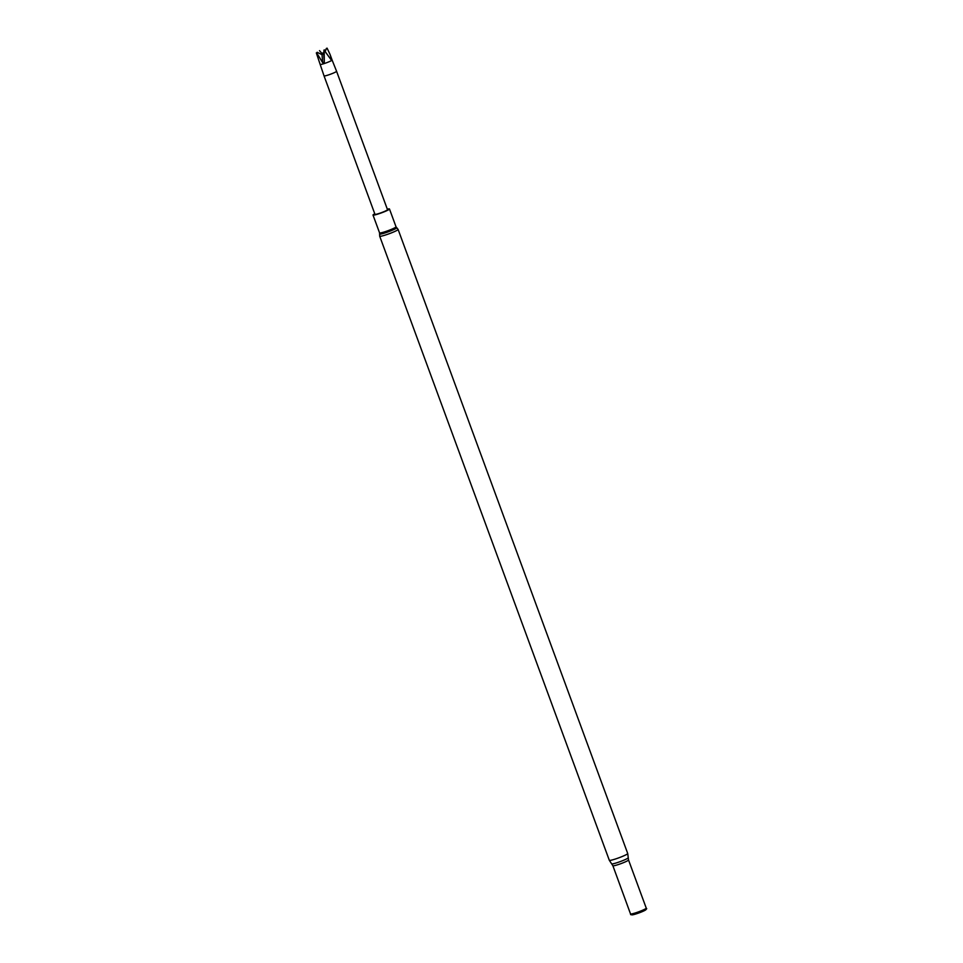 <?xml version="1.0" encoding="UTF-8"?>
<svg xmlns="http://www.w3.org/2000/svg" width="963" height="963" viewBox="0 0 963 963"><rect width="100%" height="100%" fill="white"/><g stroke="black" fill="none" stroke-linecap="round" stroke-linejoin="round"><path stroke-width="1.44" d="M375.594 214.376A6.681 0.662 159.8 0 1 374.968 214.328L324.037 75.884A6.681 0.662 159.8 0 0 324.663 75.945A6.681 0.662 159.8 0 0 331.826 73.718A6.681 0.662 159.8 0 0 336.581 71.274L387.511 209.705A6.681 0.662 159.8 0 1 382.756 212.149A6.681 0.662 159.8 0 1 375.594 214.376M374.776 213.798A8.775 0.867 -20.2 0 0 373.006 215.038A8.775 0.867 -20.2 0 0 384.851 211.535A8.775 0.867 -20.2 0 0 389.473 208.983A8.775 0.867 -20.2 0 0 387.319 209.176M646.667 908.578A8.595 0.855 159.8 0 1 646.63 908.807A8.595 0.855 159.8 0 1 638.926 912.382A8.595 0.855 159.8 0 1 630.741 914.645A8.595 0.855 159.8 0 1 630.572 914.501L630.621 914.176A8.426 0.831 159.8 0 0 638.818 912.093A8.426 0.831 159.8 0 0 646.414 908.362L646.667 908.578M646.63 908.807L645.824 909.758A7.487 0.746 159.8 0 1 639.107 912.876A7.487 0.746 159.8 0 1 631.969 914.85L630.741 914.645M324.495 49.92A6.175 0.614 159.8 0 1 324.086 50.088L330.827 59.417L331.489 58.984L330.044 54.41L327.071 48.15M324.808 50.16A6.368 0.626 159.8 0 1 324.122 50.449L324.086 50.088M316.658 52.869L322.653 62.631L324.326 62.101L324.122 50.449M330.285 55.084L332.103 60.031A6.368 0.626 159.8 0 1 326.349 62.824A6.368 0.626 159.8 0 1 320.161 64.425L316.333 52.905M320.161 64.425L324.037 75.884M319.511 50.642L322.629 54.289M322.653 62.631L322.039 54.686L322.713 52.953L324.326 53.735M325.386 50.991L326.373 48.415M331.489 58.984L329.864 57.816M322.039 54.686L317.152 52.279M322.713 52.953L323.724 54.145L324.001 50.04M324.326 62.101L323.724 54.145M609.314 860.296L379.699 236.2A9.799 0.975 -20.2 0 0 392.916 232.276A9.799 0.975 -20.2 0 0 398.092 229.423L627.72 853.519A9.799 0.975 159.8 0 1 618.848 857.816A9.799 0.975 159.8 0 1 609.314 860.296L612.877 865.725L630.621 914.176M627.72 853.519L628.249 857.756A8.848 0.879 159.8 0 1 620.244 861.596A8.848 0.879 159.8 0 1 611.661 863.859M628.249 857.756L628.526 859.971A8.342 0.831 159.8 0 1 620.991 863.618A8.342 0.831 159.8 0 1 612.877 865.725M628.526 859.971L646.245 908.133A8.342 0.831 159.8 0 1 638.71 911.792A8.342 0.831 159.8 0 1 630.596 913.899M379.699 236.2L379.566 232.877A8.775 0.867 -20.2 0 0 391.411 229.363A8.775 0.867 -20.2 0 0 396.034 226.823L389.473 208.983M379.615 233.973A9.136 0.903 -20.2 0 0 391.941 230.386A9.136 0.903 -20.2 0 0 396.72 227.689L396.034 226.823M379.566 232.877L373.006 215.038M398.092 229.423L396.72 227.689M332.103 60.031L336.581 71.274"/></g></svg>

